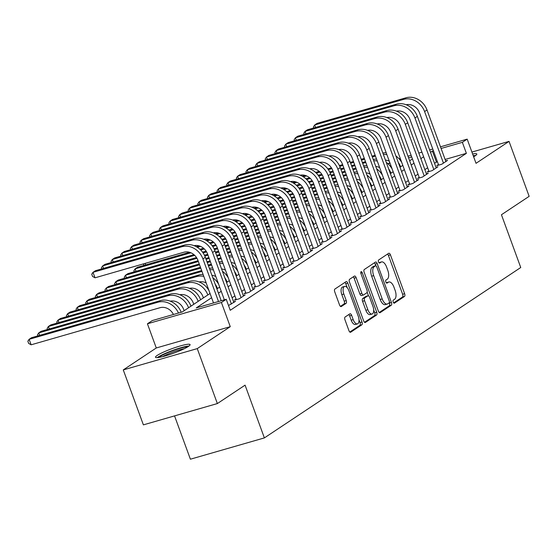 <?xml version="1.0" encoding="UTF-8"?>
<svg xmlns="http://www.w3.org/2000/svg" width="557" height="557" viewBox="0 0 557 557"><rect width="100%" height="100%" fill="white"/><g stroke="black" fill="none" stroke-linecap="round" stroke-linejoin="round"><path stroke-width="0.84" d="M393.207 302.075A1.622 0.766 73.9 0 0 394.314 303.196A1.622 0.766 73.9 0 0 394.419 303.147L404.473 296.463A2.319 1.093 73.9 0 0 404.626 293.678L390.415 254.841A2.319 1.093 73.9 0 0 388.828 253.24A2.319 1.093 73.9 0 0 388.682 253.31L378.628 259.994A1.622 0.766 73.9 0 0 378.516 261.943A1.622 0.766 73.9 0 0 379.63 263.064A1.622 0.766 73.9 0 0 379.735 263.015L381.037 262.145A7.415 3.502 73.9 0 1 381.51 261.929A7.415 3.502 73.9 0 1 386.586 267.04L387.769 270.277A7.415 3.502 73.9 0 1 387.275 279.196L385.973 280.06A1.622 0.766 73.9 0 0 385.862 282.009A1.622 0.766 73.9 0 0 386.976 283.13A1.622 0.766 73.9 0 0 387.073 283.081L388.375 282.218A7.415 3.502 73.9 0 1 388.856 281.995A7.415 3.502 73.9 0 1 393.931 287.106L395.115 290.343A7.415 3.502 73.9 0 1 394.614 299.262L393.312 300.126A1.622 0.766 73.9 0 0 393.207 302.075M188.391 346.447A18.416 2.402 -20.1 0 0 190.083 344.609A18.416 2.402 -20.1 0 0 176.242 347.192A18.416 2.402 -20.1 0 0 157.199 355.422A18.416 2.402 -20.1 0 0 155.5 357.26A18.416 2.402 -20.1 0 0 169.342 354.677A18.416 2.402 -20.1 0 0 188.391 346.447M473.631 156.768A18.416 2.402 -20.1 0 0 475.114 155.869A18.416 2.402 -20.1 0 0 476.813 154.031A18.416 2.402 -20.1 0 0 472.614 153.99M345.124 317.003A2.319 1.093 73.9 0 0 344.964 319.788L348.954 330.684A2.319 1.093 73.9 0 0 350.541 332.278A2.319 1.093 73.9 0 0 350.687 332.209L361.855 324.794A2.319 1.093 73.9 0 0 362.008 322.009L347.798 283.165A2.319 1.093 73.9 0 0 346.21 281.57A2.319 1.093 73.9 0 0 346.064 281.64L334.896 289.055A2.319 1.093 73.9 0 0 334.743 291.847L339.561 305.006A2.319 1.093 73.9 0 0 341.149 306.608A2.319 1.093 73.9 0 0 341.295 306.538L346.071 303.363A2.319 1.093 73.9 0 0 346.224 300.571L343.836 294.047A6.197 2.931 73.9 0 1 344.658 286.409A6.197 2.931 73.9 0 1 348.898 290.684L358.255 316.251A6.197 2.931 73.9 0 1 357.441 323.889A6.197 2.931 73.9 0 1 353.194 319.614L351.634 315.353A2.319 1.093 73.9 0 0 350.047 313.758A2.319 1.093 73.9 0 0 349.9 313.828L345.124 317.003M217.362 403.567L143.386 424.866L123.271 369.911L197.255 348.612L217.362 403.567L245.073 385.152L264.38 437.906L520.746 267.513L501.439 214.751L529.15 196.336L509.042 141.381L476.026 163.319L467.184 139.139L462.359 142.341L466.383 153.335L230.257 310.284L226.233 299.29L221.414 302.493L147.431 323.791L152.256 320.588L182.243 311.955L210.045 293.476M197.255 348.612L230.264 326.674L221.414 302.493M378.377 311.126A2.319 1.093 73.9 0 0 379.965 312.728A2.319 1.093 73.9 0 0 380.111 312.658L391.272 305.236A2.319 1.093 73.9 0 0 391.432 302.451L377.221 263.614A2.319 1.093 73.9 0 0 375.634 262.013A2.319 1.093 73.9 0 0 375.481 262.082L364.32 269.504A2.319 1.093 73.9 0 0 364.16 272.289L378.377 311.126M376.567 315.011L365.399 322.433A2.319 1.093 73.9 0 1 365.253 322.503A2.319 1.093 73.9 0 1 363.665 320.909L349.455 282.065A2.319 1.093 73.9 0 1 349.608 279.28L354.384 276.105A2.319 1.093 73.9 0 1 354.537 276.035A2.319 1.093 73.9 0 1 356.125 277.637L361.883 293.386A2.319 1.093 73.9 0 0 363.47 294.98A2.319 1.093 73.9 0 0 363.624 294.911L366.791 292.808A2.319 1.093 73.9 0 0 366.945 290.023L360.943 273.619A1.622 0.766 73.9 0 1 361.159 271.621A1.622 0.766 73.9 0 1 362.273 272.742L376.72 312.226A2.319 1.093 73.9 0 1 376.567 315.011L374.562 315.589L364.522 322.266M509.042 141.381L471.911 152.068M438.456 164.552L436.772 165.673L441.771 164.231L447.549 160.388L445.656 160.938M428.82 170.957L427.128 172.078L432.128 170.637L437.913 166.794L436.013 167.344M419.177 177.363L417.492 178.484L422.491 177.042L428.277 173.199L426.377 173.749M409.541 183.768L407.856 184.889L412.855 183.455L418.634 179.605L416.74 180.155M399.905 190.174L398.22 191.295L403.219 189.86L408.998 186.017L407.104 186.56M390.269 196.579L388.577 197.7L393.576 196.266L399.362 192.423L397.461 192.966M380.626 202.985L378.941 204.106L383.94 202.671L389.726 198.828L387.825 199.371M370.99 209.39L369.305 210.511L374.304 209.077L380.083 205.234L378.189 205.777M361.354 215.803L359.669 216.924L364.668 215.482L370.447 211.639L368.553 212.182M351.718 222.208L350.026 223.329L355.025 221.888L360.811 218.045L358.91 218.588M342.075 228.614L340.39 229.735L345.389 228.293L351.175 224.45L349.274 224.993M332.438 235.019L330.754 236.14L335.753 234.699L341.532 230.856L339.638 231.399M322.802 241.425L321.117 242.546L326.117 241.104L331.895 237.261L330.002 237.811M313.166 247.83L311.474 248.951L316.473 247.51L322.259 243.667L320.359 244.217M303.523 254.236L301.838 255.357L306.837 253.915L312.623 250.072L310.722 250.622M293.887 260.641L292.202 261.762L297.201 260.321L302.98 256.478L301.086 257.028M284.251 267.047L282.566 268.168L287.558 266.726L293.344 262.883L291.45 263.433M274.615 273.452L272.923 274.573L277.922 273.132L283.708 269.289L281.807 269.839M264.972 279.858L263.287 280.979L268.286 279.544L274.072 275.694L272.171 276.244M255.336 286.263L253.651 287.384L258.65 285.95L264.429 282.107L262.535 282.65M245.7 292.669L244.015 293.79L249.007 292.355L254.793 288.512L252.899 289.055M236.057 299.074L234.372 300.195L239.371 298.761L245.157 294.918L243.256 295.461M228.509 305.514L235.514 301.323L233.62 301.866M466.383 153.335L445.113 159.455M437.405 161.676L434.509 163.222M427.651 167.775L424.873 169.627M418.015 174.181L415.23 176.033M408.378 180.586L405.593 182.438M398.742 186.992L395.957 188.844M389.099 193.397L386.321 195.249M379.463 199.803L376.678 201.655M369.827 206.215L367.042 208.06M360.191 212.621L357.406 214.466M350.548 219.026L347.763 220.871M340.912 225.432L338.127 227.284M331.276 231.837L328.491 233.689M321.64 238.243L318.855 240.095M311.997 244.648L309.212 246.5M302.36 251.054L299.575 252.906M292.724 257.459L289.939 259.311M283.088 263.865L280.303 265.717M273.445 270.27L270.66 272.122M263.809 276.676L261.024 278.528M254.173 283.081L251.388 284.933M244.537 289.487L241.752 291.339M234.894 295.892L232.109 297.744M174.55 415.898L190.397 459.205L264.38 437.906M230.264 326.674L156.28 347.972L123.271 369.911M156.28 347.972L147.431 323.791M388.654 164.392L388.382 163.64L389.837 162.672M211.597 297.717L196.238 307.924L226.233 299.29M433.381 150.682L430.484 152.228M423.633 156.789L420.848 158.634M413.99 163.194L411.212 165.039M404.354 169.6L401.569 171.445M394.718 176.005L391.933 177.85M385.082 182.411L382.297 184.263M375.439 188.816L372.661 190.668M365.803 195.222L363.018 197.074M356.167 201.627L353.382 203.479M346.531 208.033L343.746 209.885M336.888 214.438L334.109 216.29M327.251 220.844L324.466 222.696M317.615 227.249L314.83 229.101M307.979 233.655L305.194 235.507M298.336 240.06L295.558 241.912M288.7 246.466L285.915 248.318M279.064 252.878L276.279 254.723M269.428 259.284L266.643 261.129M259.785 265.689L257 267.534M250.149 272.095L247.364 273.947M240.513 278.5L237.728 280.352M230.877 284.906L228.092 286.758M221.233 291.311L218.448 293.163M462.359 142.341L441.088 148.468M399.035 158.759L400.26 158.404M407.968 156.183L411.101 155.285M418.808 153.064L421.941 152.165M429.649 149.944L432.782 149.046M440.49 146.825L467.184 139.139M411.7 156.928L408.573 157.826M400.859 160.047L400.253 160.221M390.018 163.166L388.382 163.64M216.903 288.916L219.681 287.071M226.539 282.51L229.324 280.665M236.175 276.105L238.96 274.26M245.811 269.699L248.596 267.847M255.454 263.294L258.232 261.442M265.09 256.888L267.875 255.036M274.726 250.483L277.511 248.631M284.362 244.077L287.147 242.225M294.005 237.672L296.784 235.82M303.642 231.266L306.427 229.414M313.278 224.861L316.063 223.009M322.914 218.455L325.699 216.603M332.557 212.05L335.335 210.198M342.193 205.644L344.978 203.792M351.829 199.239L354.614 197.387M361.465 192.826L364.25 190.981M371.108 186.421L373.893 184.576M380.744 180.015L383.529 178.17M390.38 173.61L393.165 171.758M400.017 167.204L402.802 165.352M409.66 160.799L412.445 158.947M436.389 161.969L432.371 150.975M388.856 281.995L386.85 282.566A7.415 3.502 73.9 0 0 386.377 282.789L388.375 282.218M381.51 261.929L379.512 262.5A7.415 3.502 73.9 0 0 379.032 262.723L381.037 262.145M393.667 302.89L402.474 297.041A2.319 1.093 73.9 0 0 402.627 294.256L388.417 255.412A2.319 1.093 73.9 0 0 387.561 254.055M375.787 265.731L375.216 264.185A2.319 1.093 73.9 0 0 374.36 262.827M379.233 312.484L389.273 305.814A2.319 1.093 73.9 0 0 389.434 303.029L389.308 302.695M389.127 302.911A1.622 0.766 73.9 0 0 389.239 300.954L376.762 266.866A1.622 0.766 73.9 0 0 375.648 265.745A1.622 0.766 73.9 0 0 375.55 265.793L374.179 266.706A7.415 3.502 73.9 0 0 373.677 275.624L382.199 298.928A7.415 3.502 73.9 0 0 387.282 304.038A7.415 3.502 73.9 0 0 387.756 303.823L389.127 302.911M373.768 266.309A1.622 0.766 73.9 0 0 373.65 266.323A1.622 0.766 73.9 0 0 373.545 266.371L375.55 265.793M387.282 304.038L385.284 304.616A7.415 3.502 73.9 0 1 380.201 299.506L371.672 276.202A7.415 3.502 73.9 0 1 372.173 267.283L373.545 266.371M361.625 295.488A2.319 1.093 73.9 0 1 361.472 295.558A2.319 1.093 73.9 0 1 359.885 293.964L354.12 278.208A2.319 1.093 73.9 0 0 353.263 276.85M367.167 292.167L368.504 295.816M373.684 309.964L374.722 312.804L376.72 312.226M367.864 309.727A6.197 2.931 73.9 0 0 372.111 314.002A6.197 2.931 73.9 0 0 372.925 306.364L369.632 297.354A2.319 1.093 73.9 0 0 368.045 295.76A2.319 1.093 73.9 0 0 367.899 295.83L364.724 297.932A2.319 1.093 73.9 0 0 364.57 300.724L367.864 309.727L365.865 310.305A6.197 2.931 73.9 0 0 370.113 314.58L372.111 314.002M366.207 296.317A2.319 1.093 73.9 0 0 366.046 296.338A2.319 1.093 73.9 0 0 365.893 296.401L367.899 295.83M365.865 310.305L362.572 301.295A2.319 1.093 73.9 0 1 362.725 298.51L365.893 296.401M374.562 315.589A2.319 1.093 73.9 0 0 374.722 312.804M357.441 323.889L355.443 324.466A6.197 2.931 73.9 0 1 351.195 320.191L349.636 315.93A2.319 1.093 73.9 0 0 348.779 314.573M344.658 286.409L342.652 286.98A6.197 2.931 73.9 0 0 341.838 294.625L343.836 294.047M340.418 306.364L344.073 303.934A2.319 1.093 73.9 0 0 344.226 301.149L341.838 294.625M347.241 287.69L345.8 283.743A2.319 1.093 73.9 0 0 344.943 282.385M349.81 332.042L359.857 325.365A2.319 1.093 73.9 0 0 360.01 322.58L359.007 319.85M389.308 161.224A11.801 10.291 -123.6 0 0 385.423 160.054M302.312 176.228L305.166 175.413M315.575 172.412L319.203 171.368M327.836 168.882L331.429 167.852M339.373 165.561L342.625 164.628M350.332 162.407L353.465 161.502M361.173 159.288L364.306 158.383M372.013 156.162L375.146 155.264M303.349 176.841L306.566 175.915M316.313 173.109L319.969 172.057M328.372 169.634L331.902 168.618M339.749 166.362L342.924 165.45M350.632 163.229L353.765 162.324M361.472 160.11L364.605 159.205M372.313 156.983L375.446 156.085M383.32 154.317A17.706 15.436 56.4 0 1 386.906 154.658M398.255 162.393A17.706 15.436 56.4 0 1 400.608 166.815M382.861 153.064A17.706 15.436 56.4 0 1 386.196 152.715M395.916 155.995A17.706 15.436 56.4 0 1 401.785 162.574M405.969 97.795L403.56 99.397L314.684 124.984L317.093 123.382L405.969 97.795A17.706 15.436 56.4 0 1 427.003 109.966L445.865 161.509M403.56 99.397A17.706 15.436 56.4 0 1 424.587 111.567L443.456 163.11M438.665 165.13L419.595 113.001A11.801 10.291 -123.6 0 0 406.137 104.744M313.8 127.957L313.41 126.899L314.684 124.984L315.589 127.442M473.471 156.322A15.937 2.075 159.9 0 1 474.404 156.315M475.706 155.452A18.297 2.381 -20.1 0 0 473.269 155.772M158.815 357.455A15.937 2.075 159.9 0 1 172.322 350.889A15.937 2.075 159.9 0 1 187.674 346.893M184.353 348.682A14.754 1.922 -20.1 0 0 172.809 352.121A14.754 1.922 -20.1 0 0 162.512 356.675M188.983 346.029A18.297 2.381 -20.1 0 0 172.155 350.625A18.297 2.381 -20.1 0 0 157.262 357.636M379.672 167.629A11.801 10.291 -123.6 0 0 375.78 166.459M292.676 182.633L295.523 181.819M305.939 178.818L309.567 177.774M318.2 175.288L321.793 174.257M329.737 171.967L332.989 171.034M340.696 168.813L343.829 167.908M351.537 165.694L354.67 164.788M362.377 162.567L365.51 161.669M293.706 183.246L296.93 182.32M306.67 179.514L310.333 178.463M318.736 176.04L322.266 175.023M330.113 172.767L333.288 171.855M340.995 169.634L344.129 168.729M351.836 166.515L354.969 165.61M362.677 163.389L365.81 162.491M373.684 160.722A17.706 15.436 56.4 0 1 377.27 161.064M388.619 168.799A17.706 15.436 56.4 0 1 390.965 173.22M373.225 159.476A17.706 15.436 56.4 0 1 376.56 159.121M386.279 162.4A17.706 15.436 56.4 0 1 392.149 168.98M370.029 174.035A11.801 10.291 -123.6 0 0 366.144 172.865M283.04 189.046L285.887 188.224M296.303 185.223L299.931 184.179M308.557 181.693L312.15 180.663M320.101 178.372L323.352 177.439M331.06 175.218L334.193 174.32M341.901 172.099L345.027 171.194M352.741 168.98L355.867 168.075M284.07 189.652L287.287 188.726M297.034 185.92L300.696 184.868M309.093 182.445L312.63 181.429M320.477 179.173L323.652 178.261M331.359 176.04L334.492 175.135M342.2 172.921L345.333 172.016M353.041 169.801L356.174 168.896M364.048 167.128A17.706 15.436 56.4 0 1 367.634 167.476M378.983 175.204A17.706 15.436 56.4 0 1 381.329 179.626M363.589 165.882A17.706 15.436 56.4 0 1 366.917 165.526M376.643 168.806A17.706 15.436 56.4 0 1 382.513 175.385M360.393 180.44A11.801 10.291 -123.6 0 0 356.508 179.27M273.396 195.451L276.251 194.63M286.667 191.629L290.294 190.585M298.921 188.099L302.514 187.068M310.458 184.778L313.709 183.845M321.424 181.624L324.55 180.726M332.257 178.505L335.391 177.599M343.098 175.385L346.231 174.48M274.434 196.057L277.651 195.131M287.398 192.325L291.053 191.274M299.457 188.858L302.987 187.841M310.834 185.578L314.016 184.666M321.723 182.445L324.849 181.547M332.564 179.326L335.69 178.421M343.404 176.207L346.531 175.302M354.405 173.54A17.706 15.436 56.4 0 1 357.991 173.881M369.347 181.61A17.706 15.436 56.4 0 1 371.693 186.031M353.953 172.287A17.706 15.436 56.4 0 1 357.281 171.932M367 175.211A17.706 15.436 56.4 0 1 372.87 181.791M350.757 186.846A11.801 10.291 -123.6 0 0 346.872 185.676M263.76 201.857L266.615 201.035M277.024 198.034L280.651 196.99M289.285 194.504L292.878 193.474M300.822 191.183L304.073 190.25M311.781 188.029L314.914 187.131M322.621 184.91L325.754 184.005M333.462 181.791L336.595 180.886M264.798 202.463L268.014 201.537M277.762 198.731L281.417 197.679M289.821 195.263L293.351 194.247M301.198 191.984L304.373 191.072M312.08 188.851L315.213 187.953M322.921 185.732L326.054 184.827M333.761 182.612L336.894 181.707M344.769 179.946A17.706 15.436 56.4 0 1 348.355 180.287M359.704 188.015A17.706 15.436 56.4 0 1 362.057 192.437M344.31 178.693A17.706 15.436 56.4 0 1 347.645 178.337M357.364 181.617A17.706 15.436 56.4 0 1 363.234 188.196M396.333 104.201L393.924 105.802L305.048 131.389L307.457 129.788L396.333 104.201A17.706 15.436 56.4 0 1 417.36 116.371L436.228 167.915M393.924 105.802A17.706 15.436 56.4 0 1 414.951 117.973L433.819 169.516M429.029 171.535L409.952 119.407A11.801 10.291 -123.6 0 0 396.5 111.149M304.164 134.362L303.774 133.304L305.048 131.389L305.946 133.854M386.697 110.606L384.288 112.208L295.412 137.795L297.821 136.193L386.697 110.606A17.706 15.436 56.4 0 1 407.724 122.777L426.585 174.32M384.288 112.208A17.706 15.436 56.4 0 1 405.315 124.378L424.176 175.921M419.393 177.941L400.316 125.812A11.801 10.291 -123.6 0 0 386.857 117.562M294.528 140.768L294.138 139.71L295.412 137.795L296.31 140.26M377.054 117.012L374.645 118.613L285.769 144.2L288.178 142.599L377.054 117.012A17.706 15.436 56.4 0 1 398.088 129.182L416.949 180.726M374.645 118.613A17.706 15.436 56.4 0 1 395.679 130.784L414.54 182.334M409.75 184.346L390.68 132.218A11.801 10.291 -123.6 0 0 377.221 123.967M284.885 147.18L284.495 146.115L285.769 144.2L286.674 146.665M367.418 123.417L365.009 125.019L276.133 150.606L278.542 149.004L367.418 123.417A17.706 15.436 56.4 0 1 388.452 135.588L407.313 187.138M365.009 125.019A17.706 15.436 56.4 0 1 386.036 137.189L404.904 188.739M400.114 190.752L381.037 138.63A11.801 10.291 -123.6 0 0 367.585 130.373M275.249 153.586L274.859 152.521L276.133 150.606L277.038 153.071M341.121 193.251A11.801 10.291 -123.6 0 0 337.229 192.081M254.124 208.262L256.972 207.441M267.388 204.44L271.015 203.396M279.642 200.91L283.241 199.879M291.186 197.589L294.437 196.656M302.145 194.435L305.278 193.537M312.985 191.316L316.118 190.41M323.826 188.196L326.959 187.291M255.155 208.868L258.378 207.942M268.119 205.136L271.781 204.085M280.185 201.669L283.715 200.652M291.562 198.389L294.737 197.477M302.444 195.256L305.577 194.358M313.285 192.137L316.418 191.232M324.125 189.018L327.258 188.113M335.133 186.351A17.706 15.436 56.4 0 1 338.719 186.692M350.068 194.421A17.706 15.436 56.4 0 1 352.414 198.849M334.673 185.098A17.706 15.436 56.4 0 1 338.008 184.743M347.728 188.022A17.706 15.436 56.4 0 1 353.598 194.602M357.782 129.823L355.373 131.424L266.497 157.011L268.906 155.41L357.782 129.823A17.706 15.436 56.4 0 1 378.809 141.993L397.677 193.544M355.373 131.424A17.706 15.436 56.4 0 1 376.4 143.595L395.268 195.145M390.478 197.157L371.401 145.036A11.801 10.291 -123.6 0 0 357.949 136.778M265.612 159.991L265.223 158.926L266.497 157.011L267.395 159.476M331.478 199.657A11.801 10.291 -123.6 0 0 327.593 198.487M244.488 214.668L247.336 213.846M257.752 210.845L261.379 209.801M270.006 207.322L273.598 206.285M281.543 203.994L284.801 203.061M292.509 200.84L295.642 199.942M303.349 197.721L306.475 196.823M314.19 194.602L317.316 193.697M245.519 215.274L248.735 214.348M258.483 211.542L262.145 210.49M270.542 208.074L274.079 207.058M281.926 204.795L285.1 203.883M292.808 201.662L295.941 200.764M303.649 198.543L306.782 197.644M314.489 195.423L317.622 194.518M325.497 192.757A17.706 15.436 56.4 0 1 329.083 193.098M340.431 200.826A17.706 15.436 56.4 0 1 342.778 205.255M325.037 191.504A17.706 15.436 56.4 0 1 328.365 191.148M338.092 194.428A17.706 15.436 56.4 0 1 343.954 201.007M348.146 136.228L345.737 137.83L256.861 163.417L259.27 161.815L348.146 136.228A17.706 15.436 56.4 0 1 369.173 148.399L388.034 199.949M345.737 137.83A17.706 15.436 56.4 0 1 366.764 150L385.625 201.55M380.842 203.563L361.765 151.441A11.801 10.291 -123.6 0 0 348.306 143.184M255.969 166.397L255.586 165.332L256.861 163.417L257.759 165.882M321.842 206.062A11.801 10.291 -123.6 0 0 317.956 204.899M234.845 221.073L237.7 220.252M248.116 217.251L251.743 216.207M260.37 213.728L263.962 212.69M271.907 210.407L275.158 209.467M282.872 207.246L285.999 206.348M293.706 204.127L296.839 203.228M304.547 201.007L307.68 200.102M235.883 221.686L239.099 220.753M248.847 217.954L252.502 216.896M260.906 214.48L264.436 213.463M272.282 211.2L275.464 210.288M283.172 208.067L286.298 207.169M294.012 204.948L297.139 204.05M304.853 201.829L307.979 200.924M315.854 199.162A17.706 15.436 56.4 0 1 319.44 199.503M330.788 207.232A17.706 15.436 56.4 0 1 333.142 211.66M315.394 197.909A17.706 15.436 56.4 0 1 318.729 197.554M328.449 200.84A17.706 15.436 56.4 0 1 334.318 207.413M338.503 142.634L336.094 144.235L247.217 169.822L249.627 168.221L338.503 142.634A17.706 15.436 56.4 0 1 359.537 154.804L378.398 206.355M336.094 144.235A17.706 15.436 56.4 0 1 357.128 156.406L375.989 207.956M371.199 209.968L352.128 157.847A11.801 10.291 -123.6 0 0 338.67 149.589M246.333 172.802L245.943 171.737L247.217 169.822L248.123 172.287M312.205 212.468A11.801 10.291 -123.6 0 0 308.32 211.305M225.209 227.479L228.064 226.657M238.473 223.656L242.1 222.619M250.734 220.133L254.326 219.096M262.27 216.812L265.522 215.872M273.229 213.651L276.363 212.753M284.07 210.532L287.203 209.634M294.911 207.413L298.044 206.508M226.246 228.092L229.463 227.165M239.211 224.36L242.866 223.301M251.27 220.885L254.8 219.869M262.646 217.606L265.821 216.694M273.529 214.473L276.662 213.575M284.369 211.354L287.503 210.455M295.21 208.234L298.343 207.329M306.218 205.568A17.706 15.436 56.4 0 1 309.803 205.909M321.152 213.637A17.706 15.436 56.4 0 1 323.506 218.066M305.758 204.315A17.706 15.436 56.4 0 1 309.093 203.959M318.813 207.246A17.706 15.436 56.4 0 1 324.682 213.818M328.867 149.039L326.458 150.641L237.581 176.228L239.99 174.626L328.867 149.039A17.706 15.436 56.4 0 1 349.893 161.21L368.762 212.76M326.458 150.641A17.706 15.436 56.4 0 1 347.484 162.811L366.353 214.361M361.563 216.374L342.485 164.252A11.801 10.291 -123.6 0 0 329.034 155.995M236.697 179.208L236.307 178.143L237.581 176.228L238.487 178.693M302.569 218.873A11.801 10.291 -123.6 0 0 298.677 217.71M215.573 233.884L218.421 233.063M228.836 230.069L232.464 229.024M241.09 226.539L244.69 225.501M252.634 223.218L255.886 222.278M263.593 220.057L266.726 219.159M274.434 216.938L277.567 216.039M285.275 213.818L288.408 212.92M216.603 234.497L219.82 233.571M229.568 230.765L233.23 229.707M241.634 227.291L245.164 226.274M253.01 224.011L256.185 223.099M263.893 220.878L267.026 219.98M274.733 217.759L277.866 216.861M285.574 214.64L288.707 213.742M296.582 211.973A17.706 15.436 56.4 0 1 300.167 212.314M311.516 220.043A17.706 15.436 56.4 0 1 313.863 224.471M296.122 210.72A17.706 15.436 56.4 0 1 299.457 210.365M309.177 213.651A17.706 15.436 56.4 0 1 315.046 220.224M319.231 155.445L316.822 157.046L227.945 182.633L230.354 181.032L319.231 155.445A17.706 15.436 56.4 0 1 340.257 167.615L359.126 219.166M316.822 157.046A17.706 15.436 56.4 0 1 337.848 169.217L356.717 220.767M351.927 222.779L332.849 170.658A11.801 10.291 -123.6 0 0 319.398 162.4M227.061 185.613L226.671 184.548L227.945 182.633L228.843 185.098M292.926 225.279A11.801 10.291 -123.6 0 0 289.041 224.116M205.937 240.29L208.784 239.468M219.2 236.474L222.828 235.43M231.454 232.944L235.047 231.907M242.991 229.623L246.25 228.683M253.957 226.469L257.083 225.564M264.798 223.343L267.924 222.445M275.638 220.224L278.765 219.326M206.967 240.903L210.184 239.976M219.931 237.171L223.587 236.112M231.99 233.696L235.527 232.68M243.374 230.424L246.549 229.505M254.257 227.284L257.39 226.386M265.097 224.165L268.23 223.266M275.938 221.045L279.071 220.147M286.946 218.379A17.706 15.436 56.4 0 1 290.531 218.72M301.88 226.448A17.706 15.436 56.4 0 1 304.226 230.877M286.486 217.126A17.706 15.436 56.4 0 1 289.814 216.777M299.541 220.057A17.706 15.436 56.4 0 1 305.403 226.629M309.595 161.85L307.185 163.452L218.309 189.039L220.718 187.437L309.595 161.85A17.706 15.436 56.4 0 1 330.621 174.021L349.483 225.571M307.185 163.452A17.706 15.436 56.4 0 1 328.212 175.622L347.074 227.172M342.29 229.185L323.213 177.063A11.801 10.291 -123.6 0 0 309.755 168.806M217.418 192.019L217.035 190.96L218.309 189.039L219.207 191.504M283.29 231.684A11.801 10.291 -123.6 0 0 279.405 230.521M143.894 265.411L143.504 264.352L143.915 263.74M196.294 246.695L199.148 245.874M209.564 242.88L213.192 241.835M221.818 239.35L225.411 238.312M233.355 236.029L236.607 235.089M244.314 232.875L247.447 231.97M255.155 229.749L258.288 228.85M265.995 226.629L269.128 225.731M197.331 247.308L200.548 246.382M210.295 243.576L213.951 242.525M222.354 240.102L225.884 239.085M233.731 236.829L236.906 235.91M244.62 233.696L247.747 232.791M255.461 230.57L258.587 229.672M266.302 227.451L269.428 226.553M277.302 224.784A17.706 15.436 56.4 0 1 280.888 225.125M292.237 232.854A17.706 15.436 56.4 0 1 294.59 237.282M276.843 223.531A17.706 15.436 56.4 0 1 280.178 223.183M289.898 226.462A17.706 15.436 56.4 0 1 295.767 233.035M145.126 263.391L145.676 264.902M299.951 168.256L297.542 169.857L208.666 195.444L211.075 193.843L299.951 168.256A17.706 15.436 56.4 0 1 320.985 180.426L339.847 231.977M297.542 169.857A17.706 15.436 56.4 0 1 318.576 182.028L337.438 233.578M332.647 235.59L313.577 183.469A11.801 10.291 -123.6 0 0 300.119 175.211M207.782 198.424L207.392 197.366L208.666 195.444L209.571 197.909M273.654 238.09A11.801 10.291 -123.6 0 0 269.762 236.927M134.258 271.823L133.868 270.758L135.142 268.843L190.912 252.787M136.04 271.308L135.142 268.843L137.551 267.242L189.512 252.279M199.921 249.285L203.549 248.241M212.182 245.755L215.775 244.718M223.719 242.434L226.971 241.494M234.678 239.28L237.811 238.375M245.519 236.154L248.652 235.256M256.359 233.035L259.492 232.137M200.659 249.982L204.315 248.93M212.718 246.507L216.248 245.491M224.095 243.235L227.27 242.316M234.977 240.102L238.111 239.197M245.818 236.976L248.951 236.077M256.659 233.856L259.792 232.958M267.666 231.19A17.706 15.436 56.4 0 1 271.252 231.531M282.601 239.259A17.706 15.436 56.4 0 1 284.954 243.688M267.207 229.937A17.706 15.436 56.4 0 1 270.542 229.588M280.262 232.868A17.706 15.436 56.4 0 1 286.131 239.447M290.315 174.668L287.906 176.27L199.03 201.85L201.439 200.248L290.315 174.668A17.706 15.436 56.4 0 1 311.342 186.832L330.21 238.382M287.906 176.27A17.706 15.436 56.4 0 1 308.933 188.433L327.801 239.983M323.011 241.996L303.934 189.874A11.801 10.291 -123.6 0 0 290.482 181.617M198.146 204.83L197.756 203.771L199.03 201.85L199.935 204.315M280.679 181.074L278.27 182.675L189.394 208.255L191.803 206.654L280.679 181.074A17.706 15.436 56.4 0 1 301.706 193.237L320.574 244.788M278.27 182.675A17.706 15.436 56.4 0 1 299.297 194.839L318.158 246.389M313.375 248.401L294.298 196.28A11.801 10.291 -123.6 0 0 280.846 188.022M188.51 211.235L188.12 210.177L189.394 208.255L190.292 210.72M271.043 187.479L268.634 189.081L179.751 214.668L182.167 213.066L271.043 187.479A17.706 15.436 56.4 0 1 292.07 199.65L310.931 251.193M268.634 189.081A17.706 15.436 56.4 0 1 289.661 201.251L308.522 252.794M303.739 254.814L284.662 202.685A11.801 10.291 -123.6 0 0 271.203 194.428M178.867 217.641L178.484 216.582L179.751 214.668L180.656 217.126M264.018 244.495A11.801 10.291 -123.6 0 0 260.126 243.332M124.615 278.228L124.232 277.163L125.499 275.249L194.678 255.336M126.404 277.713L125.499 275.249L127.908 273.647L193.913 254.646M202.539 252.161L206.139 251.123M214.083 248.84L217.334 247.9M225.042 245.686L228.175 244.781M235.883 242.567L239.016 241.661M246.723 239.44L249.856 238.542M203.075 252.913L206.612 251.896M214.459 249.64L217.634 248.721M225.341 246.507L228.474 245.602M236.182 243.381L239.315 242.483M247.023 240.262L250.156 239.364M258.03 237.595A17.706 15.436 56.4 0 1 261.616 237.936M272.965 245.665A17.706 15.436 56.4 0 1 275.311 250.093M257.571 236.342A17.706 15.436 56.4 0 1 260.906 235.994M270.625 239.273A17.706 15.436 56.4 0 1 276.495 245.853M254.375 250.901A11.801 10.291 -123.6 0 0 250.49 249.738M114.979 284.634L114.589 283.569L115.863 281.654L196.976 258.302M116.768 284.119L115.863 281.654L118.272 280.053L196.496 257.536M204.44 255.245L207.698 254.312M215.406 252.091L218.532 251.186M226.246 248.972L229.373 248.067M237.087 245.846L240.213 244.948M204.823 256.046L207.998 255.127M215.705 252.913L218.838 252.008M226.546 249.794L229.679 248.888M237.386 246.667L240.513 245.769M248.394 244.001A17.706 15.436 56.4 0 1 251.98 244.342M263.329 252.07A17.706 15.436 56.4 0 1 265.675 256.498M247.935 242.748A17.706 15.436 56.4 0 1 251.263 242.399M260.989 245.679A17.706 15.436 56.4 0 1 266.852 252.258M244.739 257.313A11.801 10.291 -123.6 0 0 240.854 256.143M105.343 291.039L104.953 289.974L106.227 288.06L198.355 261.539M107.125 290.524L106.227 288.06L108.636 286.458L198.055 260.718M205.763 258.497L208.896 257.592M216.603 255.378L219.737 254.472M227.444 252.251L230.577 251.353M206.069 259.318L209.195 258.413M216.91 256.199L220.036 255.294M227.743 253.073L230.877 252.175M238.751 250.406A17.706 15.436 56.4 0 1 242.337 250.747M253.686 258.483A17.706 15.436 56.4 0 1 256.039 262.904M238.292 249.153A17.706 15.436 56.4 0 1 241.627 248.805M251.346 252.084A17.706 15.436 56.4 0 1 257.216 258.664M261.4 193.885L258.991 195.486L170.115 221.073L172.524 219.472L261.4 193.885A17.706 15.436 56.4 0 1 282.434 206.055L301.295 257.599M258.991 195.486A17.706 15.436 56.4 0 1 280.025 207.657L298.886 259.2M294.096 261.219L275.026 209.091A11.801 10.291 -123.6 0 0 261.567 200.833M169.231 224.046L168.841 222.988L170.115 221.073L171.02 223.531M235.103 263.719A11.801 10.291 -123.6 0 0 231.211 262.549M95.707 297.445L95.317 296.38L96.591 294.465L199.559 264.819M97.489 296.93L96.591 294.465L99 292.864L199.26 263.997M206.967 261.783L210.1 260.878M217.808 258.657L220.941 257.759M207.267 262.605L210.4 261.699M218.107 259.478L221.24 258.58M229.115 256.812A17.706 15.436 56.4 0 1 232.701 257.153M244.05 264.888A17.706 15.436 56.4 0 1 246.403 269.31M228.655 255.566A17.706 15.436 56.4 0 1 231.99 255.21M241.71 258.49A17.706 15.436 56.4 0 1 247.58 265.069M251.764 200.29L249.355 201.892L160.479 227.479L162.888 225.877L251.764 200.29A17.706 15.436 56.4 0 1 272.791 212.461L291.659 264.004M249.355 201.892A17.706 15.436 56.4 0 1 270.382 214.062L289.25 265.605M284.46 267.625L265.383 215.496A11.801 10.291 -123.6 0 0 251.931 207.246M159.594 230.452L159.205 229.393L160.479 227.479L161.377 229.944M225.467 270.124A11.801 10.291 -123.6 0 0 221.575 268.954M86.063 303.85L85.681 302.785L86.948 300.871L200.764 268.105M87.853 303.335L86.948 300.871L89.357 299.269L200.464 267.283M208.172 265.069L211.305 264.164M208.471 265.891L211.604 264.986M219.479 263.224A17.706 15.436 56.4 0 1 223.065 263.565M234.413 271.294A17.706 15.436 56.4 0 1 236.76 275.715M219.019 261.971A17.706 15.436 56.4 0 1 222.354 261.616M232.074 264.895A17.706 15.436 56.4 0 1 237.943 271.475M242.128 206.696L239.719 208.297L150.843 233.884L153.252 232.283L242.128 206.696A17.706 15.436 56.4 0 1 263.155 218.866L282.023 270.41M239.719 208.297A17.706 15.436 56.4 0 1 260.746 220.468L279.607 272.011M274.824 274.03L255.747 221.902A11.801 10.291 -123.6 0 0 242.295 213.651M149.958 236.857L149.568 235.799L150.843 233.884L151.741 236.349M215.824 276.53A11.801 10.291 -123.6 0 0 211.939 275.36M76.427 310.256L76.037 309.191L77.312 307.276L201.961 271.391M78.217 309.741L77.312 307.276L79.721 305.675L201.662 270.57M209.843 269.63A17.706 15.436 56.4 0 1 213.428 269.971M224.777 277.699A17.706 15.436 56.4 0 1 227.124 282.12M209.383 268.377A17.706 15.436 56.4 0 1 212.711 268.021M222.438 271.301A17.706 15.436 56.4 0 1 228.3 277.88M232.492 213.101L230.076 214.703L141.2 240.29L143.615 238.688L232.492 213.101A17.706 15.436 56.4 0 1 253.519 225.272L272.38 276.822M230.076 214.703A17.706 15.436 56.4 0 1 251.11 226.873L269.971 278.423M265.181 280.436L246.11 228.307A11.801 10.291 -123.6 0 0 232.652 220.057M140.315 243.27L139.932 242.204L141.2 240.29L142.105 242.755M206.187 282.935A11.801 10.291 -123.6 0 0 199.114 281.939M66.791 316.661L66.401 315.603L67.675 313.682L196.537 276.585A17.706 15.436 56.4 0 1 203.785 276.376M68.574 316.146L67.675 313.682L70.085 312.08L198.953 274.984A17.706 15.436 56.4 0 1 203.075 274.427M215.134 284.105A17.706 15.436 56.4 0 1 217.488 288.526M212.795 277.706A17.706 15.436 56.4 0 1 218.664 284.286M222.849 219.507L220.44 221.108L131.563 246.695L133.972 245.094L222.849 219.507A17.706 15.436 56.4 0 1 243.882 231.677L262.744 283.228M220.44 221.108A17.706 15.436 56.4 0 1 241.473 233.279L260.335 284.829M255.545 286.841L236.474 234.72A11.801 10.291 -123.6 0 0 223.016 226.462M130.679 249.675L130.289 248.61L131.563 246.695L132.469 249.16M203.402 297.891L202.936 296.603A11.801 10.291 -123.6 0 0 189.477 288.345M57.155 323.067L56.765 322.009L58.039 320.087L186.901 282.991A17.706 15.436 56.4 0 1 207.845 294.938M58.938 322.552L58.039 320.087L60.448 318.486L189.31 281.389A17.706 15.436 56.4 0 1 209.028 290.691M213.213 225.912L210.804 227.514L121.927 253.101L124.336 251.499L213.213 225.912A17.706 15.436 56.4 0 1 234.239 238.083L253.108 289.633M210.804 227.514A17.706 15.436 56.4 0 1 231.83 239.684L250.699 291.234M245.909 293.247L226.831 241.125A11.801 10.291 -123.6 0 0 213.38 232.868M121.043 256.081L120.653 255.015L121.927 253.101L122.825 255.566M193.766 304.296L193.293 303.008A11.801 10.291 -123.6 0 0 179.841 294.75M47.512 329.472L47.129 328.414L48.396 326.493L177.265 289.396A17.706 15.436 56.4 0 1 198.208 301.344M49.301 328.957L48.396 326.493L50.805 324.891L179.674 287.795A17.706 15.436 56.4 0 1 200.617 299.743M203.577 232.318L201.168 233.919L112.291 259.506L114.7 257.905L203.577 232.318A17.706 15.436 56.4 0 1 224.603 244.488L243.465 296.039M201.168 233.919A17.706 15.436 56.4 0 1 222.194 246.09L241.056 297.64M236.272 299.652L217.195 247.531A11.801 10.291 -123.6 0 0 203.744 239.273M111.407 262.486L111.017 261.421L112.291 259.506L113.189 261.971M184.13 310.702L183.657 309.413A11.801 10.291 -123.6 0 0 170.205 301.156M37.876 335.878L37.486 334.82L38.76 332.898L167.629 295.802A17.706 15.436 56.4 0 1 188.572 307.749M39.665 335.363L38.76 332.898L41.169 331.297L170.038 294.2A17.706 15.436 56.4 0 1 190.981 306.148M193.94 238.723L191.524 240.325L102.648 265.912L105.057 264.31L193.94 238.723A17.706 15.436 56.4 0 1 214.967 250.894L233.829 302.444M191.524 240.325A17.706 15.436 56.4 0 1 212.558 252.495L231.42 304.045M224.353 299.833L207.559 253.936A11.801 10.291 -123.6 0 0 194.101 245.679M101.764 268.892L101.381 267.826L102.648 265.912L103.553 268.377M173.45 314.482A11.801 10.291 -123.6 0 0 159.998 307.708L31.136 344.804L28.658 343.425L27.85 341.225L29.124 339.31L157.986 302.207A17.706 15.436 56.4 0 1 178.47 313.041M31.136 344.804L29.124 339.31L31.533 337.709L160.395 300.606A17.706 15.436 56.4 0 1 181.227 312.247M184.297 245.129L181.888 246.73L93.012 272.317L95.421 270.716L184.297 245.129A17.706 15.436 56.4 0 1 205.331 257.299L221.22 300.731M181.888 246.73A17.706 15.436 56.4 0 1 202.922 258.901L218.511 301.511M213.512 302.952L197.923 260.342A11.801 10.291 -123.6 0 0 183.901 252.23L95.024 277.811L92.546 276.432L91.738 274.232L93.012 272.317L95.024 277.811M388.417 255.412L390.415 254.841M402.627 294.256L404.626 293.678M402.474 297.041L404.473 296.463M375.216 264.185L377.221 263.614M389.434 303.029L391.432 302.451M389.273 305.814L391.272 305.236M372.173 267.283L374.179 266.706M371.672 276.202L373.677 275.624M380.201 299.506L382.199 298.928M354.12 278.208L356.125 277.637M359.885 293.964L361.883 293.386M360.811 273.16L362.273 272.742M362.725 298.51L364.724 297.932M362.572 301.295L364.57 300.724M349.636 315.93L351.634 315.353M351.195 320.191L353.194 319.614M344.226 301.149L346.224 300.571M344.073 303.934L346.071 303.363M345.8 283.743L347.798 283.165M360.01 322.58L362.008 322.009M359.857 325.365L361.855 324.794M427.003 109.966L424.587 111.567M417.36 116.371L414.951 117.973M407.724 122.777L405.315 124.378M398.088 129.182L395.679 130.784M388.452 135.588L386.036 137.189M378.809 141.993L376.4 143.595M369.173 148.399L366.764 150M359.537 154.804L357.128 156.406M349.893 161.21L347.484 162.811M340.257 167.615L337.848 169.217M330.621 174.021L328.212 175.622M320.985 180.426L318.576 182.028M311.342 186.832L308.933 188.433M301.706 193.237L299.297 194.839M292.07 199.65L289.661 201.251M282.434 206.055L280.025 207.657M272.791 212.461L270.382 214.062M263.155 218.866L260.746 220.468M253.519 225.272L251.11 226.873M198.953 274.984L196.537 276.585M243.882 231.677L241.473 233.279M189.31 281.389L186.901 282.991M234.239 238.083L231.83 239.684M179.674 287.795L177.265 289.396M224.603 244.488L222.194 246.09M170.038 294.2L167.629 295.802M214.967 250.894L212.558 252.495M160.395 300.606L157.986 302.207M205.331 257.299L202.922 258.901M373.65 266.323L375.648 265.745M361.472 295.558L363.47 294.98M366.046 296.338L368.045 295.76"/></g></svg>
